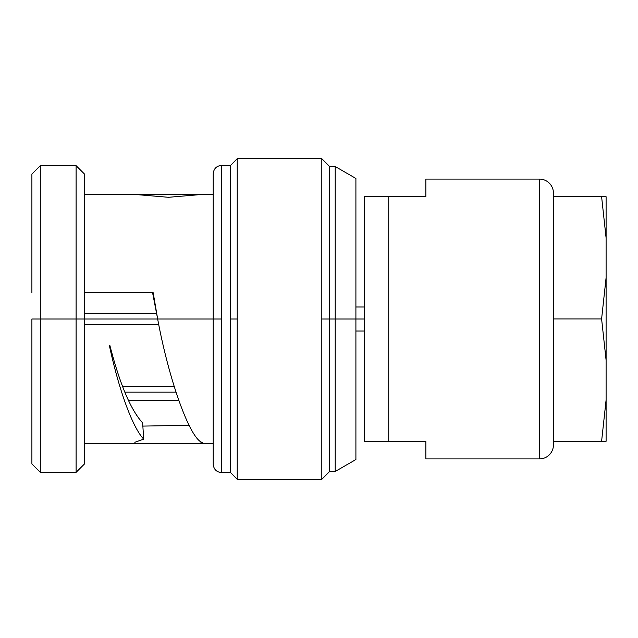 <?xml version="1.0" encoding="UTF-8"?>
<svg xmlns="http://www.w3.org/2000/svg" width="638" height="638" viewBox="0 0 638 638"><rect width="100%" height="100%" fill="white"/><g stroke="black" fill="none" stroke-linecap="round" stroke-linejoin="round"><path stroke-width="0.96" d="M388.741 441.552L388.741 196.448L425.857 196.448L425.857 179.103L539.453 179.103L539.453 458.897L425.857 458.897L425.857 441.552L388.741 441.552L425.857 441.552L425.857 458.897L539.453 458.897L539.453 179.103L425.857 179.103L425.857 196.448L364.21 196.448L388.741 196.448L388.741 441.552L364.21 441.552L388.741 441.552M156.469 313.402L84.503 313.402M174.23 386.548L122.592 386.548L174.23 386.548M84.503 324.598L158.742 324.598M124.809 392.147L176.016 392.147L124.809 392.147M553.441 193.091L553.441 444.909A13.988 13.988 0 0 1 539.453 458.897A13.988 13.988 0 0 0 553.441 444.909L553.441 193.091A13.988 13.988 0 0 0 539.453 179.103A13.988 13.988 0 0 1 553.441 193.091M364.21 441.552C354.616 441.552 354.616 441.552 364.21 441.552L364.21 196.448M31.9 292.698L31.9 174.054L40.298 165.665L40.298 319L31.9 319L40.298 319L40.298 472.335L40.298 319L76.105 319L76.105 472.335L76.105 319L40.298 319L40.298 165.665L76.105 165.665L76.105 319L76.105 165.665L84.503 174.054L84.503 319L76.105 319L84.503 319L84.503 463.946L76.105 472.335L40.298 472.335L31.9 463.946L31.9 319M134.849 443.514L84.503 443.514L84.503 445.021L84.503 319L157.658 319L153.168 292.698L84.503 292.698L153.168 292.698L157.658 319L213.212 319L84.503 319M134.825 194.486L202.102 194.486M133.749 194.789L136.365 194.574L168.544 197.294L200.603 194.566L203.139 194.805M143.709 439.119L142.641 422.89L143.709 439.119C132.576 427.627 118.772 389.635 109.329 345.302L109.832 345.302C119.848 384.188 130.782 410.051 142.641 422.89C130.782 410.051 119.848 384.188 109.832 345.302L109.329 345.302C118.772 389.635 132.576 427.627 143.709 439.119L134.905 442.27L134.825 443.514L202.102 443.514L200.149 441.424C187.532 432.237 168.273 376.524 157.658 319L152.578 292.698M142.872 426.088L189.119 425.323L142.872 426.088M203.139 443.195L200.149 441.424C187.532 432.237 168.273 376.524 157.658 319M134.754 443.514L202.102 443.514M221.601 472.606C216.505 472.112 213.706 469.313 213.212 464.217L213.212 173.783C213.706 168.687 216.505 165.888 221.601 165.394L221.601 319L213.212 319L221.601 319L221.601 472.606L221.601 165.394L230.557 165.394L230.557 472.606L221.601 472.606L230.557 472.606L230.557 319L237.224 319L237.224 479.282L321.815 479.282L237.224 479.282L237.224 319L230.557 319L230.557 165.394L221.601 165.394M321.815 158.718L237.224 158.718L237.224 319L237.224 158.718L321.815 158.718L321.815 479.282L321.815 158.718L329.607 166.51L329.607 319L321.815 319L329.607 319L329.607 166.51L335.205 166.51L335.205 319L329.607 319L335.205 319L335.205 471.49L335.205 319L355.908 319L355.908 459.535L335.205 471.49L329.607 471.49L329.607 319L329.607 471.49L321.815 479.282M355.908 178.465L355.908 319L335.205 319L335.205 166.51L355.908 178.465L355.908 459.535M355.908 319L364.21 319L355.908 319M553.441 441.305L606.1 441.281L606.1 196.719L601.602 196.695L553.441 196.695L606.1 196.719L606.1 237.974L601.602 196.695L606.1 237.974L606.1 360.239L601.602 318.928L606.1 277.642L601.602 318.928L553.441 318.928L601.602 318.928L606.1 360.239L606.1 441.257L601.602 441.233L606.1 399.922L601.602 441.233L553.441 441.233L606.1 441.281L553.441 441.233M178.823 400.425L128.421 400.425M134.849 194.486L84.503 194.486M202.031 194.486L213.212 194.486M202.031 443.514L213.212 443.514M237.224 479.282L230.557 472.606M237.224 158.718L230.557 165.394M364.21 331.034L355.908 331.034M364.21 306.966L355.908 306.966"/></g></svg>
